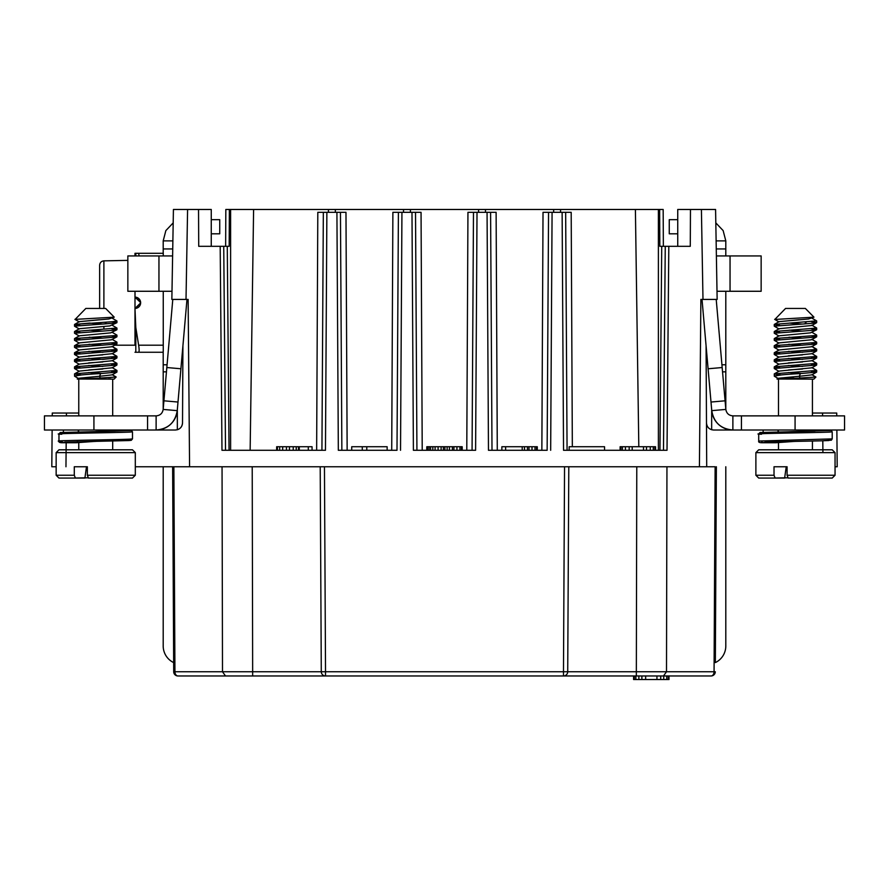 <?xml version="1.0" encoding="UTF-8"?>
<svg xmlns="http://www.w3.org/2000/svg" width="889" height="889" viewBox="0 0 889 889"><rect width="100%" height="100%" fill="white"/><g stroke="black" fill="none" stroke-linecap="round" stroke-linejoin="round"><path stroke-width="1.33" d="M172.877 240.875L163.198 240.875L163.198 253.309M725.802 430.009L725.802 428.798M725.802 255.932L725.802 240.875L723.146 230.607L715.812 222.883M732.88 415.874L732.88 430.009L844.55 430.009L844.55 415.874L732.88 415.874C728.869 415.53 726.524 413.385 725.835 409.418A7.068 7.068 0 0 1 725.802 408.807L725.802 291.27M711.667 429.754L711.667 409.729M725.802 466.758L725.802 646.003A18.38 18.38 0 0 1 715.345 662.594L716.367 466.758M732.88 430.009A21.203 21.203 0 0 1 711.756 410.651C713.811 422.542 720.857 428.987 732.88 430.009L713.556 430.009C709.289 429.587 706.922 427.231 706.477 422.964M725.802 240.875L716.123 240.875M725.802 248.942L716.267 248.942M717.012 291.27L761.151 291.27L761.151 255.932L716.39 255.932M725.802 371.846L722.546 371.846M660.627 466.758L651.293 466.758M239.163 466.758L233.451 466.758M230.618 466.758L228.373 466.758M56.151 466.758L51.806 466.758L56.151 466.758M135.306 466.758L706.711 466.758L706.077 345.743M835.049 466.758L837.194 466.758L835.049 466.758M222.05 466.758L173.866 466.758L174.933 671.751L222.494 671.751L222.05 466.758L715.134 466.758L714.067 671.751L715.289 671.751A4.245 4.245 0 0 1 711.056 675.973L661.372 675.973M541.857 450.279L543.023 212.315L562.126 212.315L563.537 450.279L667.017 450.279L668.806 246.309L661.727 246.309L665.261 246.309L663.361 246.309L663.172 209.482L632.757 209.482M836.749 415.874L836.727 413.041L812.424 413.041M677.74 219.672L669.261 219.672L669.261 233.807L677.74 233.807M813.635 430.009L818.736 430.009M778.497 431.832L778.064 430.009L778.064 431.843M163.198 466.758L163.198 646.003A18.38 18.38 0 0 0 173.655 662.594M177.333 409.729L177.333 429.754C180.567 428.642 182.301 426.376 182.523 422.964L182.923 345.743L182.523 422.964C182.078 427.231 179.711 429.587 175.444 430.009L156.12 430.009C168.143 428.987 175.189 422.542 177.244 410.651A21.203 21.203 0 0 1 156.12 430.009L156.12 415.874L44.45 415.874L44.45 430.009L156.12 430.009M163.198 428.798L163.198 430.009M172.633 466.758L173.711 671.751L174.933 671.751A4.245 3.011 90 0 0 177.944 675.973L252.665 675.973L252.22 466.758M320.207 466.758L321.285 671.751L325.518 671.751L324.452 466.758M564.548 466.758L563.482 671.751L567.715 671.751L568.793 466.758M198.125 675.973L177.944 675.973A4.245 4.245 0 0 1 173.711 671.751A4.245 4.245 0 0 0 177.944 675.973M837.194 466.758L836.871 430.009M668.806 246.309L690.275 246.309L690.464 209.482L715.578 209.482L717.145 299.426L700.876 299.426L699.421 466.758M543.023 212.315L548.546 212.315L547.135 450.279L488.472 450.279L487.061 212.315L496.118 212.315L497.284 450.279M466.781 450.279L467.947 212.315L487.061 212.315L485.483 212.315L485.483 209.482L225.828 209.482L225.639 246.309L211.26 246.309L211.26 209.482L198.536 209.482L198.591 219.672M467.947 212.315L473.481 212.315L472.07 450.279L475.604 450.279L413.396 450.279L411.985 212.315L398.405 212.315L396.994 450.279L338.331 450.279L341.865 450.279L340.454 212.315L345.977 212.315L347.143 450.279M345.977 212.315L323.34 212.315L321.929 450.279M326.874 212.315L325.463 450.279L221.983 450.279L220.194 246.309L229.173 246.309L229.362 209.482M198.658 233.807L198.725 246.309L220.194 246.309M198.725 246.309L198.536 209.482L187.59 209.482L198.536 209.482M189.579 466.758L188.124 299.426L171.855 299.426L173.422 209.482L187.59 209.482L186.012 299.426L172.788 299.426L163.165 409.418A7.068 7.068 0 0 0 163.198 408.807L163.198 371.846L166.454 371.846M78.765 413.041L52.273 413.041L52.251 415.874M52.129 430.009L51.806 466.758M564.193 209.482L625.089 209.482M263.911 209.482L324.807 209.482M338.976 209.482L399.883 209.482M414.052 209.482L474.948 209.482M489.117 209.482L550.024 209.482M256.243 209.482L253.598 209.482L250.142 450.279M638.813 446.734L635.402 209.482L485.483 209.482M639.235 675.973L711.056 675.973A4.245 3.011 -90 0 0 714.067 671.751L666.506 671.751L666.95 466.758M638.869 675.973L638.869 679.518L641.88 679.518L641.88 675.973M227.628 675.973L214.327 675.973M264.789 675.973L245.542 675.973M634.346 675.973L634.346 679.518L633.59 679.518L633.59 675.973L624.211 675.973M636.78 466.758L636.335 675.973L225.506 675.973L222.494 671.751L321.285 671.751A4.245 4.245 0 0 0 325.518 675.973A4.245 4.245 0 0 1 321.285 671.751M690.275 246.309L677.74 246.309L677.74 209.482L690.464 209.482M659.949 450.279L661.727 246.309L659.827 246.309L659.638 209.482M741.437 415.874L741.437 430.009M778.497 379.114L778.497 415.874M778.497 442.022L778.497 449.801M763.14 430.009L763.14 432.276M813.135 430.009L813.413 430.787L795.466 431.487L830.07 430.543L824.97 430.009M762.818 432.832L795.466 431.487M761.517 434.254C741.248 433.532 813.357 432.81 829.415 432.098L832.215 431.821C829.47 429.909 836.349 430.787 824.936 430.009M163.198 351.311L163.198 371.846M636.335 675.973L663.494 675.973L666.506 671.751L567.715 671.751A4.245 4.245 0 0 1 563.482 675.973L563.482 671.751L325.518 671.751L325.518 675.973M701.41 209.482L702.988 299.426L716.212 299.426L722.168 367.535L708.089 368.768L702.021 299.426M492.006 450.279L490.595 212.315L496.118 212.315M475.604 450.279L477.015 212.315L485.483 212.315M416.93 450.279L415.519 212.315L421.053 212.315L422.219 450.279M411.985 212.315L421.053 212.315M403.517 209.482L403.517 212.315L410.418 212.315L410.418 209.482M392.882 212.315L398.405 212.315L392.882 212.315L391.716 450.279M328.441 209.482L328.441 212.315L335.342 212.315L335.342 209.482M317.806 212.315L323.34 212.315L317.806 212.315L316.64 450.279M225.517 450.279L223.739 246.309M229.051 450.279L227.273 246.309L225.639 246.309M665.261 246.309L663.483 450.279M567.071 450.279L565.66 212.315L571.194 212.315L572.338 446.734M550.669 450.279L552.08 212.315L571.194 212.315M78.765 431.832L78.321 430.009L78.321 431.843M113.903 430.009L119.004 430.009M634.346 679.518L635.857 679.518L635.857 675.973M635.857 679.518L638.869 679.518M641.88 679.518L645.647 679.518L645.647 675.973M645.647 679.518L656.949 679.518L656.949 675.973M656.949 679.518L660.716 679.518L660.716 675.973M660.716 679.518L663.727 679.518L663.727 675.973M663.727 679.518L666.739 679.518L666.739 675.973M666.739 679.518L668.25 679.518L668.25 675.973M668.25 679.518L669.006 679.518L669.006 675.973M708.089 368.768L711.756 410.651L725.835 409.418L722.168 367.535M815.913 377.047L813.846 379.114L777.008 379.036M835.049 452.623L832.215 449.801L758.706 449.801L755.883 452.623L755.883 475.248L774.019 475.248L774.019 466.758L787.076 466.758L787.076 475.248L835.049 475.248L835.049 452.623L755.883 452.623M777.186 441.311L775.875 442.733L762.818 442.733L766.062 442.055L821.18 440.822L831.371 440.188L832.182 438.888L758.75 441.044C758.206 442.244 759.55 442.8 762.751 442.733L761.517 441.322M821.18 440.822L828.815 440.533M172.61 255.932L127.849 255.932L127.849 291.27L171.988 291.27M172.733 248.942L163.198 248.942M173.188 222.883L165.854 230.607L163.198 240.875M548.091 289.725L548.546 212.315M490.595 212.315L491.05 289.725M536.523 450.279L536.523 446.734L537.278 446.734L537.278 450.279M536.523 446.734L535.011 446.734L535.011 450.279M535.011 446.734L532 446.734L532 450.279M532 446.734L528.988 446.734L528.988 450.279M528.988 446.734L527.477 446.734L527.477 450.279M527.477 446.734L524.466 446.734L524.466 450.279M524.466 446.734L522.21 446.734L522.21 450.279M522.21 446.734L505.63 446.734L505.63 450.279M505.63 446.734L501.863 446.734L501.863 450.279M473.015 289.725L473.481 212.315M415.519 212.315L415.985 289.725M462.202 450.279L462.202 446.734L430.565 446.734L430.565 450.279M430.565 446.734L429.054 446.734L429.054 450.279M429.054 446.734L427.553 446.734L427.553 450.279M427.553 446.734L426.798 446.734L426.798 450.279M461.447 446.734L461.447 450.279M459.946 446.734L459.946 450.279M456.935 446.734L456.935 450.279M453.912 446.734L453.912 450.279M452.412 446.734L452.412 450.279M449.401 446.734L449.401 450.279M447.134 446.734L447.134 450.279M444.878 446.734L444.878 450.279M443.367 446.734L443.367 450.279M441.111 446.734L441.111 450.279M438.099 446.734L438.099 450.279M435.088 446.734L435.088 450.279M432.821 446.734L432.821 450.279M397.95 289.725L398.405 212.315M340.454 212.315L340.909 289.725M366.79 450.279L366.79 446.734L387.137 446.734L387.137 450.279M366.79 446.734L362.268 446.734L362.268 450.279M362.268 446.734L351.722 446.734L351.722 450.279M322.874 289.725L323.34 212.315M308.294 450.279L308.294 446.734L312.061 446.734L312.061 450.279M308.294 446.734L299.26 446.734L299.26 450.279M299.26 446.734L298.504 446.734L298.504 450.279M298.504 446.734L296.237 446.734L296.237 450.279M296.237 446.734L293.226 446.734L293.226 450.279M293.226 446.734L289.458 446.734L289.458 450.279M289.458 446.734L286.447 446.734L286.447 450.279M286.447 446.734L282.68 446.734L282.68 450.279M282.68 446.734L279.668 446.734L279.668 450.279M279.668 446.734L277.412 446.734L277.412 450.279M277.412 446.734L276.657 446.734L276.657 450.279M166.832 367.535L180.912 368.768L186.979 299.426M180.912 368.768L177.244 410.651L163.165 409.418C162.476 413.385 160.131 415.53 156.12 415.874M565.66 212.315L566.126 289.725M655.549 450.279L655.549 446.734L629.179 446.734L629.179 450.279M629.179 446.734L625.411 446.734L625.411 450.279M625.411 446.734L622.4 446.734L622.4 450.279M622.4 446.734L620.889 446.734L620.889 450.279M620.889 446.734L620.133 446.734L620.133 450.279M654.793 446.734L654.793 450.279M653.282 446.734L653.282 450.279M650.27 446.734L650.27 450.279M646.503 446.734L646.503 450.279M643.492 446.734L643.492 450.279M632.19 446.734L632.19 450.279M604.553 450.279L604.553 446.734L569.149 446.734L569.149 450.279M78.765 442.022L78.765 449.801M63.408 430.009L63.408 432.276M113.403 430.009L111.125 430.932L95.79 431.487M63.086 432.832L130.339 430.543L125.238 430.009M61.774 434.254C41.516 433.532 113.614 432.81 129.683 432.098L132.483 431.821C129.738 429.909 136.606 430.787 125.205 430.009M147.563 430.009L147.563 415.874M816.613 370.346L811.89 367.613L816.669 370.424L774.519 373.802L774.263 376.103L781.22 374.936L774.263 373.947L774.386 376.258L778.131 378.436M793.933 378.192L789.865 378.292M711 402.039L725.08 400.806M774.452 376.291C774.986 375.38 783.642 374.48 800.411 373.569L816.602 372.124L811.857 374.869L799.322 376.291L800.411 373.569M778.331 378.258L799.322 376.269L799.989 378.092L777.397 379.114M811.879 374.658L815.902 377.047L800 378.014M795.466 452.623L810.624 452.623M211.26 219.672L219.739 219.672L219.739 233.807L211.26 233.807M78.765 379.114L78.765 415.874M163.92 400.806L178 402.039M135.306 452.623L132.483 449.801L58.974 449.801L56.151 452.623L56.151 475.248L74.287 475.248L74.287 466.758L87.344 466.758L87.344 475.248L135.306 475.248L135.306 452.623L56.151 452.623M132.483 431.821L132.483 438.888L129.683 439.166C113.614 439.877 41.516 440.6 61.774 441.322L63.019 442.733C59.852 442.833 58.507 442.278 58.974 441.044L58.974 433.976L60.219 432.543L115.348 431.087M77.454 441.311L76.143 442.733L63.086 442.733L65.13 442.1L129.472 440.511L115.726 439.644M816.602 363.301L811.879 360.556L816.602 363.301L816.669 364.979L811.19 364.19L816.669 364.979L816.669 363.368L774.319 366.824L779.731 367.735M802.323 373.48L788.387 372.558L802.323 373.48M788.51 369.957L802.567 369.024M802.489 366.424L788.354 365.49L802.489 366.424M788.387 362.89L802.567 361.956M802.567 359.356L788.399 358.423L802.567 359.356M788.354 355.822L802.478 354.889M802.556 352.277L788.532 351.355L802.556 352.277M816.669 372.035L816.669 370.424L816.669 372.035L811.213 371.269M774.263 368.513L774.263 366.89L774.263 368.513L816.602 365.057M811.857 353.489L816.535 356.433L774.33 359.767L774.263 361.456L816.602 358L811.89 360.745L779.042 364.09L774.319 366.824M816.669 357.934L816.669 356.322L816.669 357.934L811.19 357.111M816.58 349.166L811.846 346.421L816.158 349.477L774.341 352.7L774.263 354.411L816.591 350.966L811.879 353.711L779.064 357.022L774.33 359.767L779.064 357.022M816.669 350.888L816.669 349.266L816.669 350.888L811.213 350.033M779.042 371.135L774.319 373.869L779.164 371.08L811.879 367.802L816.613 365.079M774.263 354.411L774.263 352.8L779.731 353.566M774.263 361.456L774.263 359.845L779.731 360.656M774.33 347.443L779.053 350.177L774.263 347.355L816.158 344.043L811.246 342.954M779.064 343.132L774.263 340.298L815.535 337.098L816.669 336.764L811.29 335.886M779.075 336.075L774.263 333.231L814.691 330.152L816.669 329.697L811.368 328.819M779.086 329.019L774.263 326.163L813.624 323.207L816.669 322.618L811.457 321.751M816.558 320.851L774.363 324.396L779.52 325.285M816.558 327.93L811.824 325.174L816.669 328.052L774.363 331.475L779.609 332.353M811.824 332.264L816.569 335.009L814.691 335.586L774.363 338.553L779.664 339.42M816.569 342.087L811.835 339.342L816.569 342.087L815.535 342.532L774.352 345.632L779.697 346.488M112.136 374.658L116.17 376.992L114.103 379.114L77.265 379.036M95.734 452.623L110.892 452.623M805.356 308.439L813.968 317.162L774.819 319.462L785.565 308.439L805.356 308.439L785.565 308.439M801.778 324.018L789.321 323.096L801.778 324.018M813.968 317.162L808.601 318.973L779.108 321.64L799.178 319.751M779.075 349.955L774.341 352.7L779.075 349.955L811.557 346.766L816.602 343.91M802.467 345.21L788.754 344.287M774.352 345.632L779.086 342.876L811.079 339.82L816.591 336.864L811.857 339.609M802.278 338.142L789.021 337.231M779.097 335.798L774.363 338.553L779.097 335.798L810.424 332.864L816.58 329.797M802 331.086L789.199 330.163M774.363 331.475L779.108 328.719L811.835 325.485L816.569 322.729M774.019 475.248L775.119 478.071L784.631 478.071L786.232 466.758L787.076 466.758M835.049 475.248L832.215 478.071L788.176 478.071L787.076 475.248M755.883 475.248L758.706 478.071L775.119 478.071M112.158 367.613L116.937 370.424L74.776 373.802L74.52 376.103L81.488 374.936L74.52 373.947L74.654 376.258L78.399 378.436M110.825 377.581L108.547 377.703M74.72 376.291C75.254 375.38 83.91 374.48 100.668 373.569L116.859 372.124L112.125 374.869L99.59 376.291L100.668 373.569M78.599 378.258L99.579 376.269L100.257 378.092L77.665 379.114M116.17 377.047L100.268 378.014M772.052 478.071L788.076 477.804M116.87 363.301L112.136 360.556L116.87 363.301L116.937 364.979L111.458 364.19L116.937 364.979L116.837 363.457M116.859 356.233L112.125 353.489L116.803 356.433L74.598 359.767L74.52 361.456L79.999 360.656L74.52 359.845L74.52 361.456L116.87 358L102.835 359.356L88.667 358.423L102.835 359.356M116.937 357.934L111.458 357.111L116.937 357.934L116.937 356.322L116.937 357.934M102.591 373.48L88.656 372.558L102.591 373.48M88.778 369.957L102.835 369.024M102.757 366.424L88.622 365.49L102.757 366.424M88.656 362.89L102.824 361.956M88.622 355.822L102.746 354.889M102.824 352.277L88.8 351.355L102.824 352.277M116.937 363.368L74.587 366.824L79.999 367.735M99.646 323.852L89.578 323.096L74.632 324.396L79.788 325.285L74.52 324.518L74.52 326.163L113.892 323.207L116.937 322.618L111.725 321.751M116.937 372.035L116.937 370.424L116.937 372.035L111.469 371.269M112.147 360.745L79.31 364.09L74.554 366.846L74.52 368.513L116.87 365.057M116.848 349.166L112.114 346.421L116.426 349.477L74.609 352.7L74.52 354.411L116.859 350.966L112.136 353.711L79.332 357.022L74.598 359.767L79.332 357.022M116.937 350.888L116.937 349.266L116.937 350.888L111.481 350.033M79.31 371.135L74.587 373.869L79.432 371.08L112.147 367.802L116.881 365.079M74.52 354.411L74.52 352.8L79.988 353.566M79.31 350.177L74.52 347.355L116.426 344.043L111.514 342.954M79.332 343.132L74.52 340.298L115.803 337.098L116.937 336.764L111.558 335.886M79.343 336.075L74.52 333.231L114.959 330.152L116.937 329.697L111.625 328.819M79.354 329.019L74.62 326.274L74.52 324.518M112.114 318.106L116.937 320.973L112.625 321.696L74.632 324.396L79.365 321.64M112.092 325.174L116.937 328.052L74.632 331.475L79.866 332.353M112.092 332.264L116.937 335.131L114.959 335.586L74.62 338.553L79.932 339.42M112.103 339.342L116.837 342.087L115.803 342.532L74.62 345.632L79.966 346.488M74.287 475.248L75.387 478.071L84.9 478.071L86.489 466.758L87.344 466.758M135.306 475.248L132.483 478.071L88.444 478.071L87.344 475.248M58.974 478.071L56.151 475.248L58.974 478.071L75.387 478.071M75.087 319.462L85.833 308.439L105.624 308.439L85.833 308.439M74.92 319.395L114.237 317.162L108.869 318.973L79.377 321.64L99.446 319.751M74.609 352.7L79.343 349.955L111.825 346.766L116.859 343.91M102.735 345.21L89.022 344.287M74.62 345.632L79.354 342.876L111.347 339.82L116.848 336.864M102.546 338.142L89.278 337.231M79.365 335.798L74.62 338.553L79.365 335.798L110.692 332.864L116.848 329.797M102.268 331.086L89.467 330.163M79.365 328.719L74.632 331.475L79.365 328.719L109.858 325.919L116.837 322.729M114.237 317.162L105.624 308.439M102.046 324.018L89.578 323.096M72.32 478.071L88.333 477.804M163.254 291.27L163.254 351.311M163.254 255.932L163.254 253.309L135.806 253.309L135.806 255.932M134.984 344.81L134.984 308.439L140.64 302.949M140.64 302.582L134.984 297.126L134.984 291.27L134.984 296.793M135.806 253.309L134.984 253.309L134.984 255.932M140.64 303.005L139.073 306.694L134.984 308.439L135.806 327.485L135.806 352.255L134.984 352.255M135.728 326.874L135.239 321.029M135.028 291.27L134.984 308.439A5.656 5.656 0 0 0 140.64 302.782A5.656 5.656 0 0 0 134.984 297.126L138.462 298.326L140.629 302.46M163.198 352.255L135.806 352.255M135.806 327.485L138.617 345.188C139.306 349.399 139.306 351.755 138.617 352.255M138.617 253.309L139.129 255.932M99.646 308.439L99.646 265.155C99.924 262.599 101.346 261.166 103.891 260.855L127.849 260.377M99.646 265.155L99.646 296.426M721.924 364.779L725.802 364.779M822.569 413.041L822.592 415.874M822.803 440.777L822.914 452.623M730.047 255.932L730.047 291.27M400.528 450.279L401.939 212.315M336.92 212.315L338.331 450.279M65.964 466.758L66.175 442.733M66.408 415.874L66.431 413.041M715.289 671.751A4.245 4.245 0 0 1 711.056 675.973M795.077 430.009L795.077 415.874M230.607 450.279L230.607 209.482M478.582 209.482L478.582 212.315M553.658 209.482L553.658 212.315M560.559 212.315L560.559 209.482M658.393 209.482L658.393 450.279M775.875 442.733L794.01 441.433M163.198 364.779L167.076 364.779M158.953 291.27L158.953 255.932M93.923 415.874L93.923 430.009M76.143 442.733L94.256 441.433M774.552 352.955L775.486 352.411M804.678 323.829L806.301 322.096M74.82 352.955L75.754 352.411M104.946 323.829L106.569 322.096M138.617 345.188L163.254 345.188M103.891 260.855L103.891 308.439M103.891 326.741L103.891 328.352M812.424 379.114L812.424 415.874M812.424 430.009L812.424 430.843M812.424 441.044L812.424 449.801M813.413 430.798L816.058 430.576M758.706 441.044L758.706 433.976L759.951 432.543L815.091 431.087M633.59 675.973L624.345 675.973M264.655 675.973L245.731 675.973M832.215 431.821L832.215 438.888M804.801 441.2L813.857 441.011M774.908 442.289L795.755 441.377M416.252 335.831L415.785 256.699M491.328 335.831L490.85 256.699M322.607 335.831L323.074 256.699M341.187 335.831L340.709 256.699M548.291 256.699L547.735 348.766M473.215 256.699L472.67 348.766M398.15 256.699L397.594 348.766M565.926 256.699L566.471 348.766M112.692 430.009L112.692 430.854M112.692 441.044L112.692 449.801M112.592 430.854L116.315 430.576M98.268 431.409L99.001 431.376M778.32 378.236L777.042 378.958M112.692 379.114L112.692 415.874M132.483 438.888L131.239 440.333L128.472 440.566L91.2 441.466M75.165 442.289L96.012 441.377M774.263 324.518L774.263 326.163L774.263 324.518M774.263 331.597L774.263 333.231L774.263 331.597M774.263 338.665L774.263 340.298L774.263 338.665M774.263 345.732L774.263 347.355L774.263 345.732M816.669 320.973L816.669 322.618L816.669 320.973M816.669 328.052L816.669 329.697L816.669 328.052M816.669 335.131L816.669 336.764L816.669 335.131M816.669 342.198L816.669 343.832L816.669 342.198M774.286 368.591L779.031 371.335M774.319 361.523L779.053 364.268M774.275 354.489L779.008 357.222M774.663 319.373L779.097 321.951M779.097 321.64L774.352 324.396M811.846 318.106L816.591 320.862M74.554 368.591L79.299 371.335L74.554 368.591M74.587 361.523L79.321 364.268L74.587 361.523M116.892 358L112.158 360.745L116.892 358M74.543 354.489L79.277 357.222L74.543 354.489M74.52 331.597L74.52 333.231L74.52 331.597M74.52 338.665L74.52 340.298L74.52 338.665M74.52 345.732L74.52 347.355L74.52 345.732M116.859 372.124L112.125 374.869M74.52 366.89L74.52 368.513M116.937 320.973L116.937 322.618M116.937 328.052L116.937 329.697M116.937 335.131L116.937 336.764M116.937 342.198L116.937 343.832M74.932 319.373L79.365 321.951M114.659 345.188L134.984 345.188"/></g></svg>
